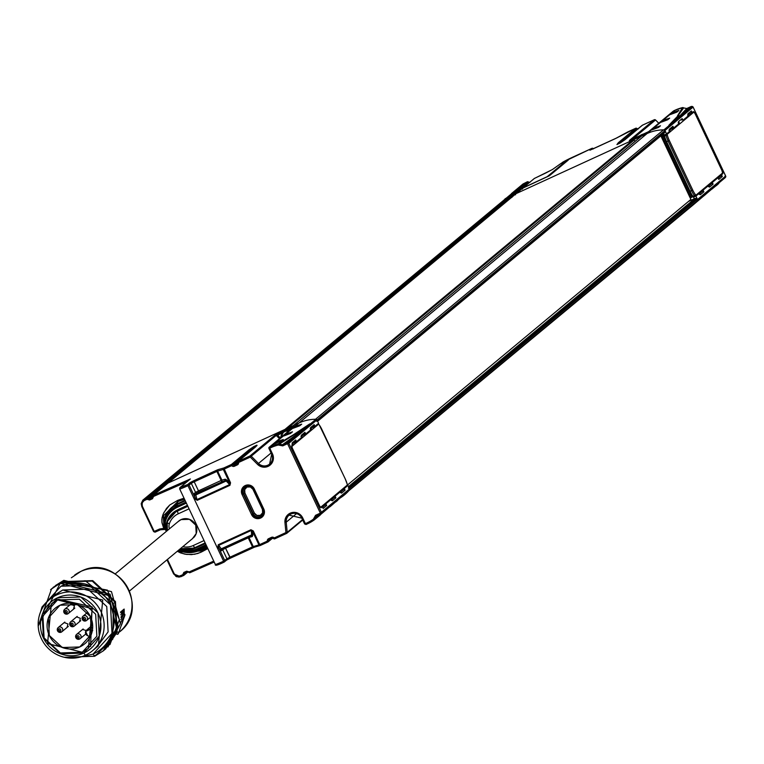 <?xml version="1.0" encoding="UTF-8"?>
<svg xmlns="http://www.w3.org/2000/svg" width="764" height="764" viewBox="0 0 764 764"><rect width="100%" height="100%" fill="white"/><g stroke="black" fill="none" stroke-linecap="round" stroke-linejoin="round"><path stroke-width="1.15" d="M58.828 627.168A2.789 2.722 -129.7 0 0 57.529 630.816A2.789 2.722 -129.7 0 0 61.196 632.191L60.022 631.475A1.432 1.394 50.3 0 1 58.14 630.758A1.432 1.394 50.3 0 1 58.799 628.887A1.432 1.394 50.3 0 1 60.681 629.593A1.432 1.394 50.3 0 1 60.022 631.475L61.196 632.191A2.789 2.722 -129.7 0 0 62.495 628.543A2.789 2.722 -129.7 0 0 58.828 627.168A2.789 2.722 50.3 0 1 61.999 631.627A2.789 2.722 50.3 0 1 57.787 631.245A2.789 2.722 50.3 0 1 58.828 627.168M59.134 629.928L60.022 631.475L59.134 629.928M166.915 521.822L167.182 522.605A2.789 0.497 18.4 0 0 169.369 523.77A17.543 17.152 50.3 0 1 178.318 513.771A17.543 17.152 -129.7 0 0 169.369 523.77A2.789 0.497 -161.6 0 1 167.182 522.605A20.236 19.788 50.3 0 1 177.506 511.059A2.789 0.563 65.4 0 0 178.318 513.771L189.061 508.843L178.318 513.771A2.789 0.563 -114.6 0 1 177.506 511.059L187.868 506.303L177.506 511.059A20.236 19.788 -129.7 0 0 167.182 522.605A10.409 10.18 -129.7 0 0 167.66 530.292A10.409 10.18 50.3 0 1 167.182 522.605L167.412 530.235A11.269 11.021 50.3 0 1 166.896 521.879L166.886 521.85A11.269 11.021 -129.7 0 0 167.421 530.235L167.507 530.417M166.982 530.846L165.034 527.332L166.982 530.846M180.59 548.514A20.227 19.778 -129.7 0 0 194.791 547.654A2.789 0.563 -114.6 0 1 193.311 545.506A17.543 17.152 50.3 0 1 182.768 546.709A17.543 17.152 -129.7 0 0 193.311 545.506A2.789 0.563 65.4 0 0 194.791 547.654L205.153 542.908L194.791 547.654A20.227 19.778 50.3 0 1 180.59 548.514M204.055 540.578L193.311 545.506L204.055 540.578M180.342 548.724L195.679 548.008A21.096 20.618 50.3 0 1 180.342 548.724A21.096 20.618 -129.7 0 0 195.679 548.008L194.791 547.654L195.679 548.008L205.449 543.519L195.765 547.969M206.461 545.668L197.628 549.717L198.86 550.195L206.863 546.527L198.86 550.195L197.036 548.858A22.824 22.318 50.3 0 1 179.616 549.335A22.824 22.318 -129.7 0 0 197.036 548.858L197.628 549.717A23.904 23.369 50.3 0 1 179.196 550.137A23.904 23.369 -129.7 0 0 197.628 549.717L206.461 545.668M169.369 523.77A7.716 7.545 -129.7 0 0 169.446 528.803A7.716 7.545 50.3 0 1 169.369 523.77M178.06 521.64L181.078 519.606L189.482 519.339L195.746 525.116L196.205 533.568L192.461 538.649M166.772 531.028L165.024 527.332L164.499 518.871A25.327 24.763 50.3 0 1 177.42 504.431L177.42 504.431A25.327 24.763 -129.7 0 0 164.499 518.871L165.769 520.341A23.063 22.548 50.3 0 1 177.535 507.191L177.21 506.102A24.133 23.598 -129.7 0 0 164.9 519.873A24.133 23.598 50.3 0 1 177.21 506.102L177.42 504.431L177.535 507.191L186.368 503.132L177.535 507.191A23.063 22.548 -129.7 0 0 165.769 520.341L164.9 519.873A10.228 9.999 -129.7 0 0 165.377 527.446L166.199 527.122L165.377 527.446A10.228 9.999 50.3 0 1 164.9 519.873L164.499 518.871A11.422 11.164 -129.7 0 0 165.034 527.332A11.422 11.164 50.3 0 1 164.499 518.871L177.458 504.345L185.251 500.773M179.32 549.574L179.196 550.137L179.32 549.574M178.824 549.984A10.228 9.999 -129.7 0 0 179.196 550.137L179.502 550.643A25.097 24.534 -129.7 0 0 198.86 550.195A25.097 24.534 50.3 0 1 179.502 550.643L179.196 550.137A10.228 9.999 50.3 0 1 178.824 549.984M193.779 537.474A11.145 10.897 -129.7 0 0 195.746 525.116A11.145 10.897 -129.7 0 0 177.878 521.86M166.647 528.067L166.199 527.122A9.149 8.948 50.3 0 1 165.769 520.341A9.149 8.948 -129.7 0 0 166.199 527.122L166.647 528.067M177.783 509.789L187.428 505.367L177.706 509.769M185.891 502.12L177.21 506.102L185.891 502.12M206.022 544.742L197.036 548.858L206.022 544.742M166.886 521.85L166.896 521.879A21.096 20.628 50.3 0 1 177.659 509.846A21.096 20.628 -129.7 0 0 166.896 521.879L177.697 509.769L187.4 505.319M177.506 511.059L177.659 509.846L177.506 511.059M185.28 500.821L177.42 504.431L185.28 500.821M178.547 550.214A11.422 11.164 -129.7 0 0 179.502 550.643A11.422 11.164 50.3 0 1 178.547 550.214L198.907 550.204L206.872 546.546M124.131 613.855A36.214 35.411 -129.7 0 0 124.14 609.061L123.052 613.282M120.932 626.385A36.214 35.411 -129.7 0 0 123.147 620.101M123.195 613.549L123.08 613.502A1.117 0.926 29.8 0 1 122.307 612.212L120.798 614.848L122.307 612.212A1.117 0.926 -150.2 0 0 123.08 613.502L120.903 617.302L123.08 613.502L124.112 613.893L120.865 619.575L124.112 613.893L124.885 615.173L118.372 633.604A1.117 1.079 174.4 0 1 117.274 634.292A1.117 1.079 -5.6 0 0 118.372 633.604L124.895 615.154L120.597 622.67L124.885 615.173L118.372 633.604L118.219 632.076L118.382 633.557M124.179 613.721L124.885 615.173A1.117 0.926 -150.2 0 0 124.112 613.893L124.026 614.638L124.838 614.332L124.026 614.638L124.838 614.332L124.026 614.638L124.112 613.893M122.67 612.919L123.883 609.863L120.578 612.604L124.14 609.061L120.511 612.079L124.14 609.061M118.754 632.535A36.214 35.411 -129.7 0 0 128.514 589.35A36.214 35.411 -129.7 0 0 74.643 575.101M80.841 571.434A16.712 3.39 -114.6 0 1 81.003 571.338A16.712 3.39 -114.6 0 1 81.185 571.281A16.712 3.39 65.4 0 0 81.003 571.338A16.712 3.39 65.4 0 0 80.841 571.434A36.214 35.411 50.3 0 1 128.514 589.35A36.214 35.411 50.3 0 1 122.116 629.507M122.651 612.89L123.883 609.863A1.117 0.573 -155.7 0 0 123.969 610.207M90.324 636.737L87.659 635.724L85.635 631.465L89.846 629.526L92.377 630.481M90.544 636.813L87.659 635.724A3.342 3.266 50.3 0 1 86.37 630.29A3.342 3.266 50.3 0 1 89.846 629.526L92.702 627.158L89.846 629.526L92.73 630.615M63.049 623.529L64.31 622.603L67.977 623.978L67.06 627.445M69.514 605.26L70.765 604.343L74.433 605.718L73.516 609.175M81.385 630.415L82.646 629.488L86.103 630.472M75.455 617.837L76.706 616.911L80.373 618.296L79.456 621.753M60.031 605.212A23.121 22.605 50.3 0 1 88.366 613.053A23.121 22.605 50.3 0 1 86.38 642.285A23.121 22.605 50.3 0 1 79.752 646.965A23.121 22.605 50.3 0 1 51.417 639.115A23.121 22.605 50.3 0 1 53.404 609.882A23.121 22.605 50.3 0 1 60.031 605.212L77.47 604.649L90.467 616.644L91.413 634.177L79.752 646.965L62.314 647.519L49.316 635.524L48.371 618L60.031 605.212M82.245 652.246L96.856 636.221L95.672 614.256L79.389 599.224L57.539 599.931L42.918 615.956L44.102 637.911L60.394 652.943L82.245 652.246L47.578 643.536L51.369 603.808L57.539 599.931L92.205 608.631L88.414 648.359L82.245 652.246M90.591 646.468L92.1 606.855L58.341 599.253L52.764 602.662M320.851 507.105L347.391 485.035L347.095 483.86A7.239 1.471 65.4 0 0 345.252 478.952L321.835 429.368A7.239 1.471 65.4 0 0 319.304 425.023L318.645 424.163L292.106 446.233A3.342 0.678 65.4 0 0 292.984 449.7L318.884 504.536A3.342 0.678 65.4 0 0 320.851 507.105L347.381 484.987M311.015 428.413L312.237 427.639M316.487 425.051L318.645 424.163L291.657 446.434M347.19 484.242A1.117 0.726 165.7 0 0 347.095 483.86L347.391 485.035M319.018 424.641A1.117 0.812 142.6 0 1 319.304 425.023A7.239 1.471 -114.6 0 1 321.835 429.368L345.252 478.952A7.239 1.471 -114.6 0 1 347.095 483.86A1.117 0.726 -14.3 0 1 347.181 484.051L345.242 478.933M669.751 129.956L672.454 127.703L672.922 126.261L669.388 129.202L670.2 130.892L666.561 133.92L664.957 130.501L693.101 107.103A1.117 1.089 -129.7 0 0 692.079 106.454L663.935 129.851A1.117 1.089 50.3 0 1 664.957 130.501L693.101 107.103L725.676 176.083L697.532 199.49A1.117 1.089 50.3 0 1 697.379 200.674A41.781 40.855 50.3 0 1 692.585 205.411L712.315 188.66A2.789 2.741 47 0 1 712.545 188.211L725.131 177.725A41.781 40.855 -129.7 0 0 725.533 177.277L697.379 200.674A41.781 40.855 50.3 0 1 687.428 209.04A41.781 40.855 -129.7 0 0 697.112 200.999A1.117 1.089 -129.7 0 0 697.045 199.48L696.262 198.697A1.117 1.089 -129.7 0 0 695.02 198.459L688.431 201.486L695.02 198.459L348.489 486.649L695.02 198.459A1.117 1.089 -129.7 0 1 696.262 198.697L348.279 488.091M143.011 500L512.759 192.748A5.568 5.444 -129.7 0 0 511.498 193.55A5.568 5.444 50.3 0 1 512.749 192.757L506.274 198.134L509.311 196.74L504.765 199.156L509.311 196.74L506.274 198.134L158.282 487.527L161.328 486.133A1.117 1.089 50.3 0 1 162.637 486.448L510.629 197.055A1.117 1.089 -129.7 0 0 509.311 196.74L161.328 486.133L158.282 487.527L506.274 198.134A5.568 5.444 -129.7 0 0 505.023 198.936A5.568 5.444 50.3 0 1 506.274 198.134L512.749 192.757L515.786 191.363L147.041 498.013A1.117 1.089 50.3 0 1 148.359 498.329L147.089 499.284L149.629 499.99A1.117 0.497 -113.7 0 1 149.582 498.72L148.359 498.329L510.629 197.055A1.117 1.089 -129.7 0 0 509.311 196.74L515.786 191.363A1.117 1.089 -129.7 0 1 517.104 191.678A1.117 1.089 -129.7 0 0 517.916 192.089M511.947 197.37A1.117 1.089 50.3 0 1 510.629 197.055A1.117 1.089 -129.7 0 0 511.947 197.37A1.117 1.089 50.3 0 1 510.629 197.055L517.104 191.678L510.629 197.055A1.117 1.089 -129.7 0 0 511.947 197.37M317.604 421.25L664.136 133.06A1.117 1.089 -129.7 0 0 664.756 131.971L664.642 130.883A1.117 1.089 -129.7 0 0 663.515 129.861A41.781 40.855 -129.7 0 0 647.098 133.538L516.13 193.617A1.117 1.089 -129.7 0 0 515.7 193.97A1.117 1.089 -129.7 0 1 515.881 193.769A1.117 1.089 50.3 0 1 516.13 193.617A1.117 1.089 -129.7 0 0 515.881 193.769L167.899 483.163A1.117 1.089 50.3 0 1 168.137 483.01L516.13 193.617L632.907 140.041L516.13 193.617L168.137 483.01A1.117 1.089 -129.7 0 0 167.717 483.364A1.117 1.089 -129.7 0 1 168.137 483.01L284.924 429.435A1.117 1.089 50.3 0 1 286.013 429.549A1.117 1.089 -129.7 0 0 284.924 429.435L299.116 422.931A41.781 40.855 50.3 0 1 315.522 419.255L663.515 129.861A41.781 40.855 -129.7 0 0 647.098 133.538L641.454 136.126A1.117 1.089 -129.7 0 0 641.034 136.479A1.117 1.089 -129.7 0 1 641.454 136.126L647.098 133.538L299.116 422.931L293.471 425.519L641.454 136.126L293.471 425.519A1.117 1.089 -129.7 0 0 292.851 426.417M634.005 140.156A1.117 1.089 -129.7 0 0 632.907 140.041L284.924 429.435L632.907 140.041A1.117 1.089 -129.7 0 1 634.005 140.156L635.381 141.13L634.005 140.156L287.656 428.184L634.005 140.156M152.915 496.399L152.609 497.364L149.582 498.72L152.905 495.951L149.582 498.72L148.359 498.329L162.637 486.448A1.117 1.089 50.3 0 0 163.448 486.859A1.117 1.089 50.3 0 1 162.637 486.448A1.117 1.089 -129.7 0 0 163.448 486.859A1.117 1.089 50.3 0 1 162.637 486.448A1.117 1.089 -129.7 0 0 161.328 486.133L158.282 487.527A5.568 5.444 -129.7 0 0 157.04 488.33A5.568 5.444 50.3 0 1 158.282 487.527L161.328 486.133L147.041 498.013L144.148 499.284L158.282 487.527L142.801 500.181L141.216 503.552L141.76 506.436L153.64 531.582A1.117 1.089 50.3 0 1 153.64 531.582L155.111 532.136L160.478 529.777A1.117 0.497 -113.7 0 1 159.628 529.003L154.204 531.391A1.117 0.497 66.3 0 0 155.073 532.155A1.117 0.497 66.3 0 0 155.111 532.136L153.621 531.61L154.204 531.391L142.324 506.236L141.741 506.456L142.324 506.236L142.085 502.903L144.195 500.554L147.089 499.284L149.629 499.99L152.456 498.749L153.574 496.428L186.97 481.74L152.924 496.361L152.408 497.479A1.117 0.497 66.3 0 0 152.456 498.749L153.574 496.428A1.117 0.497 -113.7 0 1 153.526 495.167A1.117 0.497 66.3 0 0 153.574 496.428L152.934 496.428M317.003 419.98L664.642 130.883A1.117 1.089 -129.7 0 0 663.515 129.861L315.522 419.255A41.781 40.855 -129.7 0 0 299.116 422.931L168.137 483.01A1.117 1.089 -129.7 0 0 167.717 483.364M504.135 199.91A5.568 5.444 -129.7 0 0 503.314 201.734A5.568 5.444 50.3 0 1 504.135 199.91M293.223 425.672A1.117 1.089 50.3 0 1 293.471 425.519L299.116 422.931L294.818 426.493A1.117 0.984 59 0 1 296.184 427.086L299.488 425.863M316.659 420.276L664.642 130.883L664.756 131.971L316.764 421.365M692.585 205.411A41.781 40.855 -129.7 0 0 697.112 200.999L349.119 490.392A41.781 40.855 50.3 0 1 344.593 494.805A41.781 40.855 -129.7 0 0 349.396 490.068L321.252 513.475A41.781 40.855 50.3 0 1 320.851 513.933L692.585 205.401M339.97 498.118A41.781 40.855 -129.7 0 0 349.119 490.392L697.112 200.999A1.117 1.089 -129.7 0 0 697.045 199.48L349.406 488.588M348.919 487.556L696.262 198.697L697.045 199.48L349.053 488.874M664.136 133.06A1.117 1.089 -129.7 0 0 664.756 131.971L317.404 420.83M221.388 481.11L222.018 480.594L221.388 481.11M651.854 129.861A1.117 1.108 97.4 0 0 651.386 129.966L292.641 428.26A1.117 1.089 50.3 0 1 293.195 428.165M515.528 194.81A1.117 1.089 50.3 0 1 516.13 193.617L522.605 188.23A1.117 1.089 50.3 0 1 523.053 187.858L534.408 178.423L545.84 172.97L534.408 178.423L523.053 187.858L547.186 176.685L565.446 161.51L560.604 163.725L552.515 169.465L545.849 172.97L552.515 169.465A1.117 1.07 -125.4 0 0 552.248 169.656M518.364 191.707A1.117 1.089 50.3 0 1 517.553 191.296L528.573 182.138L529.433 182.5L528.573 182.138A1.117 1.089 -129.7 0 0 527.255 181.822L516.235 190.981A1.117 1.089 50.3 0 1 517.553 191.296L528.612 182.147L527.255 181.822L529.977 182.367M566.439 161.557A1.117 1.089 -129.7 0 0 565.446 161.51L547.186 176.685L522.815 188.011L534.408 178.423A1.117 1.089 -129.7 0 0 533.979 178.776M523.044 183.962L513.198 192.375A5.568 5.444 -129.7 0 0 511.794 193.321A5.568 5.444 50.3 0 1 513.198 192.375L523.092 183.923M516.225 191.258L516.531 192.146L517.553 191.296L516.235 190.981L513.198 192.375L516.235 190.981L527.255 181.822L523.025 183.981M534.17 178.566L552.353 169.57L560.442 163.821L565.465 161.5L560.604 163.725A1.117 1.07 -125.4 0 0 560.289 163.954M547.186 176.685A1.117 1.089 50.3 0 1 547.826 176.608A1.117 1.089 -129.7 0 0 547.186 176.685M523.053 187.858L522.452 189.052M552.334 169.579A1.117 1.07 54.6 0 1 552.515 169.465L560.604 163.725M660.717 135.543L690.895 199.433L345.796 486.429M345.567 486.62L343.685 488.177M71.224 621.476A2.789 2.722 -129.7 0 0 69.925 625.133A2.789 2.722 -129.7 0 0 73.592 626.509L72.418 625.783A1.432 1.394 50.3 0 1 70.536 625.076A1.432 1.394 50.3 0 1 71.195 623.204A1.432 1.394 50.3 0 1 73.077 623.911A1.432 1.394 50.3 0 1 72.418 625.783L73.592 626.509A2.789 2.722 -129.7 0 0 74.891 622.851A2.789 2.722 -129.7 0 0 71.224 621.476A2.789 2.722 50.3 0 1 74.395 625.945A2.789 2.722 50.3 0 1 70.183 625.563A2.789 2.722 50.3 0 1 71.224 621.476M71.529 624.245L72.418 625.783L71.529 624.245M659.762 126.385A1.117 1.089 -129.7 0 1 660.039 126.022A1.117 1.089 50.3 0 1 660.478 125.793L653.306 128.323A1.117 1.089 50.3 0 1 654.748 128.82A1.117 1.089 -129.7 0 0 653.306 128.323L651.386 129.966L658.587 127.359L660.478 125.793A1.117 1.089 -129.7 0 0 660.039 126.022L658.224 127.531A1.117 1.089 50.3 0 1 658.587 127.359L651.386 129.966L647.098 133.538A41.781 40.855 50.3 0 1 663.935 129.851L692.079 106.454A41.781 40.855 -129.7 0 0 691.477 106.454A1.117 1.089 -129.7 0 0 691.038 106.549L679.95 115.775A2.789 2.741 47 0 1 677.945 115.889L683.608 107.905L686.75 108.526L679.95 115.775L668.901 125.229L691.477 106.454L668.901 125.229L677.945 115.889L682.529 107.6A41.781 40.855 -129.7 0 0 675.242 110.131L672.034 112.795A1.117 0.984 59 0 1 673.399 113.397L676.875 112.021M679.95 115.775L691.038 106.549L686.75 108.526L679.95 115.775L677.945 115.889L683.608 107.896L686.75 108.526L691.067 106.54M566.85 161.204L568.368 159.991L562.409 162.436A1.117 1.07 -125.4 0 0 562.228 162.551A1.117 1.07 54.6 0 1 562.409 162.436A10.027 0.535 154.7 0 1 572.78 157.136L591.938 148.34L589.789 150.136L592.625 149.066L615.268 138.676L635.705 128.266L618.305 142.734L617.102 144.453L620.081 143.088L642.524 125.134A1.117 1.089 -129.7 0 0 642.276 125.296L620.091 143.078L625.114 139.611A1.117 1.089 -129.7 0 0 624.694 139.955M724.883 177.936A1.117 1.089 -129.7 0 0 725.131 177.725L710.281 190.093M705.697 194.352L703.806 195.918M689.453 196.386L690.226 196.042L689.453 196.386M688.183 114.629L687.571 115.154M719.115 175.901L722.763 173.753L721.76 169.837L695.632 114.505L694.314 112.241L693.406 111.601L692.155 112.642L691.363 110.923L690.895 112.375L691.363 110.923L687.839 113.912M661.07 122.192A1.117 1.108 97.4 0 0 660.612 122.297L653.602 128.132A1.117 0.984 59 0 1 654.968 128.724L658.272 127.492M669.274 118.344L667.44 119.872A1.117 1.089 50.3 0 1 667.812 119.7L669.694 118.124A1.117 1.089 -129.7 0 0 669.254 118.353A1.117 1.089 50.3 0 1 669.694 118.124L662.818 120.464A1.117 0.984 59 0 1 664.183 121.056L667.66 119.681M663.964 121.151A1.117 1.089 -129.7 0 0 662.531 120.655L660.64 122.23A1.117 1.089 50.3 0 1 661.194 122.135M670.295 114.524A1.117 1.108 97.4 0 0 669.827 114.638L662.818 120.464L669.694 118.124L667.812 119.7L660.612 122.297L667.812 119.7A1.117 1.089 -129.7 0 0 667.364 119.929M678.203 111.057A1.117 1.089 -129.7 0 1 678.47 110.694A1.117 1.089 50.3 0 1 678.909 110.465A1.117 1.089 -129.7 0 0 678.47 110.694L676.665 112.203A1.117 1.089 50.3 0 1 677.028 112.031L669.827 114.638L651.425 129.89A1.117 1.089 50.3 0 1 651.979 129.794M658.148 127.588A1.117 1.089 -129.7 0 1 658.587 127.359L660.478 125.793L653.602 128.132A1.117 0.984 -121 0 1 654.968 128.724L658.444 127.349M678.909 110.465L672.034 112.795L678.909 110.465L677.028 112.031L678.909 110.465M676.703 112.165L673.199 113.521A1.117 1.089 -129.7 0 0 671.747 112.996L669.856 114.562A1.117 1.089 50.3 0 1 670.41 114.466M629.784 140.404A1.117 1.089 -129.7 0 0 629.326 140.5L648.789 131.57L673.762 110.809L675.242 110.131L669.827 114.638L677.028 112.031A1.117 1.089 -129.7 0 0 676.579 112.26M699.012 194.151L700.349 194.763L703.892 191.821L702.479 191.267L699.776 193.512M718.771 179.397L722.324 176.494L720.91 175.94L718.208 178.184M708.228 186.483L709.575 187.104L713.108 184.162L711.695 183.599L708.992 185.853M618.296 143.909L619.623 143.049A1.117 1.089 -129.7 0 0 619.785 143.221A1.117 1.089 50.3 0 1 619.623 143.049A1.117 1.089 -129.7 0 0 618.305 142.734L616.968 144.558M616.92 144.53L617.904 144.081M663.515 133.624L664.183 135.037L666.561 133.92L664.957 130.501A1.117 1.089 50.3 0 0 663.935 129.851A41.781 40.855 50.3 0 0 647.098 133.538L516.13 193.617L522.614 188.221L549.574 175.625L568.368 159.991L562.409 162.436L591.938 148.34L593.408 148.894M642.085 125.497A1.117 1.089 -129.7 0 1 642.276 125.296A1.117 1.089 50.3 0 1 642.514 125.143L654.28 119.747L629.326 140.5A1.117 1.089 50.3 0 1 629.737 140.404M673.781 110.799L675.252 110.121A41.781 40.855 50.3 0 1 682.529 107.6A1.117 1.108 27.3 0 1 683.608 107.905A1.117 1.108 -152.7 0 0 682.529 107.6L677.496 115.841A1.117 1.098 36.8 0 1 677.945 115.889L668.901 125.229M624.876 139.764A1.117 1.089 50.3 0 1 625.114 139.611L642.514 125.143L654.28 119.747A1.117 1.089 50.3 0 1 655.531 119.977L658.759 123.233L655.531 119.977L632.382 139.229L655.531 119.977A1.117 1.089 -129.7 0 0 654.28 119.747L629.326 140.5L648.789 131.57A1.117 1.089 -129.7 0 0 648.512 131.761A1.117 1.089 50.3 0 1 648.55 131.723L648.588 131.695A1.117 1.089 50.3 0 1 648.789 131.57L673.762 110.809L682.567 107.59M686.769 108.507L683.608 107.896M721.646 169.894L721.76 169.837A3.772 0.764 -114.6 0 1 722.763 173.753L720.442 174.794L722.763 173.753L721.512 174.794L722.324 176.494L718.79 179.435L717.988 177.725L715.744 178.7M689.892 194.982L689.099 195.641M695.23 195.699L690.198 197.952L695.23 195.699L693.521 197.15L695.918 196.081L699.557 193.053L697.312 194.037M690.79 196.873L689.816 197.141L690.589 196.453M700.683 191.229L703.081 190.131L708.772 185.385L706.528 186.368M709.899 183.561L712.296 182.462L717.988 177.725L712.296 182.462L713.108 184.162L709.575 187.104L708.772 185.385L703.081 190.131L703.892 191.821L700.349 194.763L699.557 193.053L695.918 196.081L697.532 199.49L695.918 196.081L693.521 197.15L694.295 198.793A1.213 1.184 -129.7 0 1 694.371 199.003M688.469 114.409L692.155 112.642L691.363 110.923L687.82 113.865L688.631 115.565L682.94 120.301L682.137 118.592L678.604 121.533L679.416 123.233L673.724 127.97L672.922 126.261L669.388 129.202L668.987 130.587M591.966 148.331L572.79 157.126L561.101 163.353A1.117 1.07 54.6 0 1 561.273 163.248L560.843 163.611M568.044 160.22L549.345 175.777A1.117 1.089 50.3 0 1 549.574 175.625L567.767 160.497M672.922 126.261L672.616 127.598L669.14 130.482M678.967 122.288L678.356 122.823M681.679 120.043L682.137 118.592L678.604 121.533L678.203 122.918M711.991 183.532L711.571 182.797M710.004 185.003L709.469 183.923L709.985 185.022M702.775 191.201L702.355 190.456M700.235 191.602L700.769 192.69L700.254 191.583M706.499 193.235L710.759 189.682M697.379 200.674L725.533 177.277A1.117 1.089 -129.7 0 0 725.676 176.083L697.532 199.49A1.117 1.089 50.3 0 1 697.379 200.674M718.485 183.732A1.117 1.108 -134 0 0 718.943 182.892A1.117 1.108 46 0 1 718.485 183.732L712.058 189.033A1.117 1.098 52.4 0 0 712.315 188.66L702.555 196.501M724.864 176.388L725.676 176.083L725.533 177.277L725.666 176.064M693.11 107.075L725.695 176.064L693.11 107.075L692.06 106.444L693.101 107.103L692.289 107.399L693.101 107.103M663.935 134.502L660.898 135.925M522.175 188.584A1.117 1.089 -129.7 0 1 522.605 188.23L549.574 175.625A1.117 1.089 -129.7 0 0 549.287 175.825M509.311 196.74A1.117 1.089 50.3 0 1 510.629 197.055A1.117 1.089 50.3 0 0 509.311 196.74M670.038 129.737L673.724 127.97M663.983 121.189L667.488 119.824M593.322 148.751A1.117 1.089 -129.7 0 0 591.938 148.34L589.789 150.136L592.625 149.066L615.268 138.676L628.075 131.771A1.117 0.831 -118.7 0 0 628.008 131.8L635.715 128.266A1.117 1.089 50.3 0 1 637.014 128.581A1.117 1.089 -129.7 0 0 637.825 128.992A1.117 1.089 -129.7 0 1 637.014 128.581A1.117 1.089 -129.7 0 0 635.705 128.266L618.305 142.734A1.117 1.089 50.3 0 1 619.623 143.049L637.033 128.562L638.341 128.887M628.075 131.771L635.705 128.266L637.004 128.533M589.789 150.136A1.117 1.089 50.3 0 1 590.333 150.04A1.117 1.089 -129.7 0 0 589.789 150.136M617.054 137.806A1.117 0.831 -118.7 0 1 617.102 137.768A1.117 0.831 61.3 0 1 617.169 137.74A1.117 0.831 -118.7 0 0 617.102 137.768L590.152 150.116M617.111 137.768L628.008 131.8A1.117 0.831 -118.7 0 0 627.951 131.838M618.773 143.689L637.014 128.581M648.588 131.695L629.574 140.461L630.567 140.767M654.309 119.738L642.276 125.286M640.127 135.677A7.239 7.086 50.3 0 1 643.622 134.072L640.127 135.677M295.993 427.219L299.66 425.72M251.633 534.876L251.308 530.426L218.647 545.41L221.245 548.819L251.633 534.876L251.308 530.426L252.502 531.238L253.266 530.923L250.917 529.758L218.256 544.742L217.616 548.504L193.941 498.367L197.265 500.305L229.935 485.321L230.547 482.8L224.091 469.134L231.721 465.629A2.225 2.177 -129.7 0 0 234.347 466.26L237.327 464.894A2.225 2.177 -129.7 0 0 238.53 462.507L250.296 457.101L257.535 464.378L263.36 467.167L269.52 465.572L273.13 460.358L272.509 453.959L269.778 448.172L271.258 447.484A40.673 39.766 50.3 0 1 278.354 445.03L282.766 445.88L282.47 444.724L279.29 444.132L309.773 423.886L297.855 433.532L295.869 433.627A2.789 2.703 -127.4 0 0 297.855 433.532L282.47 444.724L279.29 444.132L278.354 445.03L282.766 445.88L287.054 443.913A40.673 39.766 50.3 0 1 287.646 443.913L320.231 512.892A40.673 39.766 50.3 0 1 319.849 513.341L315.551 515.308L313.374 519.186A40.673 39.766 50.3 0 1 306.899 522.948L305.409 523.626L302.678 517.849L298.113 513.255L291.733 512.615L286.538 516.244L284.943 522.423L285.937 532.565L274.171 537.961A2.225 2.177 -129.7 0 0 271.535 537.331L268.565 538.696A2.225 2.177 -129.7 0 0 267.352 541.093L259.722 544.589L253.266 530.923L250.917 529.758L252.502 531.238L252.798 535.23A1.117 0.84 -4.2 0 0 251.633 534.876A1.117 0.84 175.8 0 1 252.798 535.23L252.311 536.538A1.117 1.06 73.9 0 0 250.993 535.956L251.633 534.876L221.245 548.819A2.789 0.563 65.4 0 0 221.885 549.306A2.789 0.563 65.4 0 0 221.913 549.287L250.888 536.003L251.633 534.876M221.866 549.316A1.117 1.089 -129.7 0 0 221.398 550.749A3.896 0.793 -114.6 0 1 220.462 550.09L218.79 547.893L217.616 548.504L223.594 561.168A11.145 0.592 154.7 0 1 215.324 564.434A11.145 0.592 154.7 0 1 215.477 564.214A11.145 0.592 -25.3 0 0 215.324 564.434A11.145 0.592 -25.3 0 0 223.594 561.168L224.253 562.017L224.769 560.556L218.79 547.893L220.462 550.09A3.896 0.793 65.4 0 0 221.398 550.749L222.649 549.708L226.918 558.77L223.594 561.168L193.941 498.367L195.107 497.765L194.352 494.805A1.117 0.726 165.7 0 0 195.804 494.957L196.978 499.551L229.649 484.567L226.201 481.014L195.804 494.957L226.201 481.014L224.75 480.661L197.026 492.914A1.117 1.089 50.3 0 1 195.565 492.36L194.314 493.401A3.896 0.793 65.4 0 0 194.352 494.805L195.107 497.765L189.128 485.102L191.286 483.306L195.565 492.36L198.487 490.851L198.783 492.006L198.487 490.851L221.14 480.461L216.861 471.407L217.625 471.092L221.904 480.145L221.14 480.461L221.436 481.616A1.117 1.06 73.9 0 0 221.904 480.145L225.227 479.19A1.117 1.06 -106.1 0 1 224.75 480.661L198.783 492.006L195.775 493.955L224.75 480.661L195.775 493.955A2.789 0.563 65.4 0 0 195.804 494.957A1.117 0.726 -14.3 0 1 194.352 494.805A3.896 0.793 -114.6 0 1 194.314 493.401L195.565 492.36L191.286 483.306L194.209 481.797L193.922 480.642L189.816 482.752A1.117 1.089 50.3 0 1 191.286 483.306L194.209 481.797L198.487 490.851L195.565 492.36A1.117 1.089 -129.7 0 0 197.026 492.914L195.775 493.955A1.117 1.089 50.3 0 1 194.314 493.401A1.117 1.089 -129.7 0 0 195.775 493.955A2.789 0.563 65.4 0 0 195.804 494.957L196.978 499.551L195.107 497.765L193.941 498.367L197.265 500.305L196.978 499.551L197.265 500.305L229.935 485.321L230.547 482.8L229.773 483.115L229.935 485.321L229.649 484.567L196.978 499.551L195.107 497.765L189.128 485.102L187.657 484.548L187.954 485.703L189.128 485.102L187.954 485.703L187.657 484.548A10.027 0.535 154.7 0 1 180.352 487.298L190.379 478.961L153.526 495.167L168.137 483.01L153.526 495.167A1.117 1.089 -129.7 0 0 153.278 495.32A1.117 1.089 50.3 0 1 153.526 495.167L190.379 478.961L180.352 487.298A1.117 1.089 -129.7 0 0 180.103 487.461A1.117 1.089 50.3 0 1 180.352 487.298L187.657 484.548A1.117 1.089 50.3 0 1 189.128 485.102L191.286 483.306A1.117 1.089 -129.7 0 0 189.816 482.752L187.657 484.548L193.922 480.642L194.209 481.797L217.625 471.092A1.117 1.06 -106.1 0 1 218.103 469.612L216.565 470.252L216.861 471.407L216.565 470.252L193.922 480.642L218.103 469.612A1.117 1.06 73.9 0 0 217.625 471.092L221.904 480.145L225.227 479.19L229.773 483.115L230.547 482.8L223.795 467.979A1.117 1.06 73.9 0 0 223.317 469.449L224.091 469.134L223.317 469.449L229.773 483.115L223.317 469.449L217.625 471.092L223.317 469.449A1.117 1.06 -106.1 0 1 223.795 467.979L218.103 469.612L223.795 467.979L224.091 469.134L231.721 465.629L231.425 464.474A1.117 1.089 50.3 0 1 232.733 464.789L253.839 446.568A111.429 22.614 -114.6 0 1 252.569 449.385A111.429 22.614 65.4 0 0 253.839 446.568L257.067 445.469M277.552 442.547L281.056 441.191M295.964 427.181A1.117 1.089 -129.7 0 0 294.532 426.684L292.612 428.337L299.813 425.729A1.117 1.089 -129.7 0 0 299.373 425.959A1.117 1.089 50.3 0 1 299.392 425.94L293.233 428.232A1.117 1.108 97.4 0 0 292.612 428.337L283.396 435.996A1.117 1.108 97.4 0 1 284.027 435.9L290.234 433.56A1.117 1.089 50.3 0 1 290.597 433.398L292.488 431.822A1.117 1.089 -129.7 0 0 292.039 432.052A1.117 1.089 50.3 0 1 292.488 431.822L285.602 434.162A1.117 0.984 59 0 1 286.968 434.754L286.968 434.754A1.117 0.984 -121 0 0 285.602 434.162L285.316 434.353A1.117 1.089 50.3 0 1 286.748 434.85A1.117 1.089 -129.7 0 0 285.316 434.353L283.425 435.919A1.117 1.089 50.3 0 1 283.979 435.833M290.272 433.522L286.968 434.754L290.444 433.379M299.44 425.911A1.117 1.089 50.3 0 1 299.813 425.729L292.612 428.337L285.602 434.162L292.488 431.822L290.597 433.398L283.396 435.996L290.597 433.398A1.117 1.089 -129.7 0 0 290.11 433.666A1.117 1.089 50.3 0 1 290.177 433.608L292.058 432.042A1.117 1.089 -129.7 0 0 291.772 432.414M301.255 424.392A1.117 1.089 50.3 0 1 301.704 424.163L299.813 425.729L301.704 424.163A1.117 1.089 -129.7 0 0 300.987 424.755M301.704 424.163L294.818 426.493L301.704 424.163M332.789 498.701L332.254 497.622M328.253 500.955L328.539 501.595L328.214 500.983M324.967 503.686L325.512 504.899M323.544 506.389L323.01 505.31L323.573 506.37M332.76 498.73L332.225 497.641M334.183 496.017L334.727 497.24M163.324 515.862L164.355 518.422A25.852 25.279 50.3 0 1 177.544 503.677L177.659 504.259L177.544 503.677L185.012 500.258L177.544 503.677A25.852 25.279 -129.7 0 0 164.355 518.422A11.918 11.651 -129.7 0 0 164.909 527.255L166.714 531.076L164.909 527.255L163.353 527.16L162.025 522.939L161.834 519.463L162.703 515.289L163.324 515.862L177.811 501.556L177.544 503.677L177.811 501.556L184.516 499.207L177.811 501.556A1.117 0.497 70.7 0 0 177.735 500.353L184.019 498.157L177.735 500.353A1.117 0.497 -109.3 0 1 177.811 501.556L163.324 515.862L162.703 515.289L163.983 512.386L169.723 505.023L177.735 500.353L169.723 505.023L166.514 508.413L163.295 513.809L162.035 517.753L161.901 522.07L163.353 527.16L164.909 527.255A11.918 11.651 50.3 0 1 164.355 518.422L163.324 515.862L163.926 526.94L166.466 531.286L164.948 529.108A1.117 1.07 142.8 0 0 165.215 529.462A1.117 1.07 -37.2 0 1 165.215 529.452L165.072 529.309A1.117 1.07 -37.2 0 1 164.948 529.108L163.353 527.16L163.926 528.354L159.628 529.003L154.204 531.391L142.133 505.778L142.257 502.464L144.195 500.554A1.117 0.497 -113.7 0 1 144.148 499.284A1.117 0.497 66.3 0 0 144.195 500.554L147.089 499.284A1.117 0.497 -113.7 0 1 147.041 498.013L143.25 499.809L141.206 504.116M201.992 551.723A1.117 0.506 61.8 0 0 201.152 550.968L207.388 547.635L201.152 550.968A1.117 0.506 -118.2 0 1 201.992 551.723L197.685 553.528L191.506 554.626L185.146 554.196L180.457 552.878L180.447 552.105L201.152 550.968L199.595 550.366L201.152 550.968L180.447 552.105L180.457 552.878L186.731 554.444L194.648 554.263L200.598 552.41L207.837 548.59L201.992 551.723M263.8 509.053L254.297 488.931L250.439 485.369L245.263 485.541L241.806 489.332L242.083 494.537L251.585 514.659L255.443 518.221L260.619 518.049L264.086 514.258L263.8 509.053L254.297 488.931A6.866 6.714 -129.7 0 0 245.263 485.541A6.866 6.714 -129.7 0 0 242.083 494.537L243.248 493.945A5.749 5.625 50.3 0 1 245.865 486.42A5.749 5.625 50.3 0 1 253.476 489.246L254.297 488.931L253.476 489.256L251.375 486.849L249.656 486.085L245.855 486.429A5.749 5.625 50.3 0 0 243.248 493.945L252.75 514.067L253.237 513.694L252.75 514.067L243.248 493.945L242.083 494.537L251.585 514.659L252.75 514.067L251.585 514.659A6.866 6.714 -129.7 0 0 260.619 518.049A6.866 6.714 -129.7 0 0 263.8 509.053L262.978 509.378L263.8 509.053M246.075 486.334A5.625 5.501 -129.7 0 0 243.735 493.573L243.248 493.945L243.735 493.573L253.237 513.694A5.625 5.501 -129.7 0 0 262.625 514.926A5.625 5.501 50.3 0 1 253.237 513.694L243.735 493.573A5.625 5.501 50.3 0 1 245.836 486.458M244.891 492.981L254.393 513.102L256.933 515.442L260.343 515.337L262.615 512.835L262.434 509.416L252.932 489.294L250.391 486.954L246.982 487.06L244.709 489.562L244.891 492.981L243.735 493.573L244.891 492.981L254.393 513.102L253.237 513.694L254.393 513.102A4.517 4.412 -129.7 0 0 260.343 515.337A4.517 4.412 -129.7 0 0 262.434 509.416L252.932 489.294A4.517 4.412 -129.7 0 0 246.982 487.06A4.517 4.412 -129.7 0 0 244.891 492.981M262.529 515.07A5.749 5.625 50.3 0 1 252.75 514.067A5.749 5.625 50.3 0 0 262.529 515.07A5.749 5.625 50.3 0 0 262.988 509.387M253.486 489.266L262.988 509.368M289.088 515.137L301.856 518.173L304.588 523.961L305.409 523.626L302.678 517.849L301.866 518.154A8.356 8.175 50.3 0 0 286.223 522.184L296.527 513.618L286.223 522.184L287.207 532.336A1.117 1.089 50.3 0 1 286.834 533.262A1.117 1.089 -129.7 0 0 287.207 532.336L302.525 519.596L287.207 532.336L285.937 532.565L287.207 532.336L286.223 522.184L284.943 522.423L286.223 522.184A8.356 8.175 50.3 0 1 301.866 518.154L302.678 517.849A9.474 9.263 -129.7 0 0 284.943 522.423L285.937 532.565L274.171 537.961A2.225 2.177 -129.7 0 0 271.535 537.331L272.185 538.2L268.976 539.709A1.117 1.089 50.3 0 0 268.613 540.75A1.117 1.089 50.3 0 1 269.195 539.565L268.565 538.696L269.205 539.565L272.175 538.2L271.535 537.331L268.565 538.696A2.225 2.177 -129.7 0 0 267.352 541.093L268.613 540.75L267.352 541.093L268.002 541.953A1.117 1.089 -129.7 0 0 268.613 540.75L271.067 538.706L268.613 540.75A1.117 1.089 50.3 0 1 268.011 541.943L267.352 541.093L259.722 544.589L253.266 530.923L252.502 531.238L258.958 544.913L253.266 546.546A1.117 1.06 73.9 0 0 254.507 547.158L260.209 545.515A1.117 1.06 -106.1 0 1 258.958 544.913L259.722 544.589L260.371 545.458L259.722 544.589L258.958 544.913A1.117 1.06 73.9 0 0 260.276 545.496M254.689 547.081A1.117 1.06 -106.1 0 1 254.507 547.158A1.117 1.06 73.9 0 0 254.689 547.081L260.037 545.544M224.673 561.664L226.402 560.232A1.117 1.089 -129.7 0 0 226.918 558.77L224.769 560.556L218.79 547.893L218.647 545.41L251.308 530.426L250.917 529.758L218.256 544.742L221.245 548.819A1.117 0.812 -37.4 0 0 220.462 550.09A1.117 0.812 142.6 0 1 221.245 548.819A2.789 0.563 65.4 0 0 221.885 549.306A2.789 0.563 65.4 0 0 221.913 549.287L251.05 535.936A1.117 1.06 -106.1 0 1 252.311 536.538L248.988 537.493A1.117 1.06 73.9 0 0 248.615 537.044L247.975 537.359M226.688 560.031L230.48 558.121L229.849 557.252L226.918 558.77L222.649 549.708L225.571 548.199L248.988 537.493L253.266 546.546L248.988 537.493L252.311 536.538L252.502 531.238L258.958 544.913L252.502 546.871L248.224 537.808L252.502 546.871L226.918 558.77A1.117 1.089 50.3 0 1 226.402 560.232M224.492 561.874L223.594 561.168L224.769 560.556A1.117 1.089 50.3 0 1 224.253 562.017L226.641 560.079M256.838 445.164L256.809 445.202A111.429 22.614 -114.6 0 1 256.523 446.071A111.429 22.614 65.4 0 0 256.809 445.202L237.996 461.494A1.117 1.089 50.3 0 1 238.234 461.351L255.634 446.883L256.838 445.164L253.858 446.529L231.425 464.474L223.795 467.979L231.425 464.474L231.721 465.629L250.134 450.321A1.117 1.089 -129.7 0 0 250.945 450.731A1.117 1.089 50.3 0 1 250.134 450.321A1.117 1.089 -129.7 0 0 248.816 450.006L231.425 464.474A1.117 1.089 -129.7 0 1 232.733 464.789L231.721 465.629A2.225 2.177 -129.7 0 0 234.347 466.26L234.051 465.104L237.623 462.134L234.051 465.104L237.031 463.738L234.051 465.104A1.117 1.089 50.3 0 1 232.733 464.789A1.117 1.089 50.3 0 0 234.051 465.104L234.347 466.26L237.327 464.894L237.031 463.738L237.327 464.894A2.225 2.177 -129.7 0 0 238.53 462.507L250.296 457.101L250 455.946L238.234 461.351L238.53 462.507L237.633 462.545A1.117 1.089 50.3 0 1 237.642 462.583L238.53 462.507L238.234 461.351L255.634 446.883A1.117 1.089 -129.7 0 0 255.386 447.036A1.117 1.089 50.3 0 1 255.634 446.883L256.838 445.164M274.801 443.569A1.117 1.108 97.4 0 0 274.18 443.664L281.381 441.057A1.117 1.089 -129.7 0 0 280.894 441.325A1.117 1.089 50.3 0 1 280.961 441.277L274.792 443.559M277.533 442.509A1.117 1.089 -129.7 0 0 276.1 442.022L274.209 443.588A1.117 1.089 50.3 0 1 274.763 443.492M280.999 441.239A1.117 1.089 50.3 0 1 281.381 441.057L283.263 439.491A1.117 1.089 -129.7 0 0 282.823 439.72A1.117 1.089 50.3 0 1 283.263 439.491L276.387 441.821A1.117 0.984 59 0 1 277.752 442.423L281.228 441.048M280.951 441.277L282.842 439.711A1.117 1.089 -129.7 0 0 282.556 440.083M337.698 500.382L335.807 501.948M179.836 488.759A11.145 0.592 -25.3 0 0 179.683 488.979A11.145 0.592 154.7 0 1 179.836 488.759A1.117 1.089 50.3 0 1 180.103 487.461M190.112 572.637L214.197 562.046L190.083 572.647A1.117 0.497 66.3 0 0 190.112 572.637M188.775 572.303L213.748 561.101L189.205 571.892A1.117 0.497 66.3 0 0 190.083 572.647A1.117 0.497 -113.7 0 1 189.205 571.892L186.664 571.186A1.117 0.497 66.3 0 0 187.543 571.949A1.117 0.497 66.3 0 0 187.572 571.93L189.205 571.892L186.664 571.186L183.838 572.427L182.72 574.748L184.229 574.289L184.525 573.306M162.637 486.448A1.117 1.089 -129.7 0 0 161.328 486.133A1.117 1.089 -129.7 0 1 162.637 486.448M237.623 462.564L237.27 463.586A1.117 1.089 50.3 0 1 237.031 463.738A1.117 1.089 50.3 0 0 237.633 462.545A1.117 1.089 -129.7 0 1 238.234 461.351L250 455.946A1.117 1.089 50.3 0 1 251.251 456.184L276.205 435.432L283.033 432.653L277.695 435.098L277.399 433.942L277.695 435.098L276.205 435.432A1.117 1.089 -129.7 0 0 274.954 435.193A1.117 1.089 50.3 0 1 276.205 435.432L251.251 456.184A1.117 1.089 -129.7 0 0 250 455.946L250.296 457.101L251.251 456.184L258.49 463.462L257.535 464.378A9.474 9.263 -129.7 0 0 272.509 453.959L269.778 448.172L271.258 447.484L270.962 446.329L269.482 447.016L269.778 448.172L268.947 448.497L271.678 454.284L272.509 453.959L271.678 454.284L269.596 464.101M297.855 433.532L282.47 444.724L286.767 442.757L282.47 444.724L282.766 445.88L287.054 443.913L286.767 442.757L297.855 433.532L286.767 442.757A1.117 1.089 50.3 0 1 287.197 442.662A41.781 40.855 50.3 0 1 287.799 442.652L315.943 419.245L287.799 442.652A1.117 1.089 50.3 0 1 288.821 443.301L316.964 419.894A1.117 1.089 -129.7 0 0 315.943 419.245A41.781 40.855 -129.7 0 0 299.116 422.931A41.781 40.855 -129.7 0 1 315.943 419.245A1.117 1.089 -129.7 0 1 316.964 419.894L318.578 423.313L316.964 419.894L288.821 443.301L287.799 442.652L287.646 443.913L288.821 443.301L287.646 443.913L320.231 512.892L321.396 512.291L288.821 443.301L321.396 512.291L320.231 512.892L321.252 513.475L321.396 512.291A1.117 1.089 50.3 0 1 321.252 513.475L349.396 490.068A1.117 1.089 -129.7 0 0 349.549 488.884L347.935 485.474L345.614 486.506M224.244 562.027C217.759 565.245 214.779 566.048 215.314 564.424L179.683 488.97A11.145 0.592 -25.3 0 0 187.954 485.703A11.145 0.592 154.7 0 1 179.683 488.979L180.113 487.451L190.121 479.123M289.508 429.683L291.199 428.9L289.508 429.683M292.918 427.477L292.841 426.866L274.954 435.193L250 455.946L274.954 435.193L292.841 426.866L292.918 427.477M271.258 447.484A40.673 39.766 50.3 0 1 278.354 445.03L278.249 443.808A41.781 40.855 -129.7 0 0 270.962 446.329L271.258 447.484M295.869 433.627L309.773 423.886L295.869 433.627A1.117 1.07 -121.7 0 0 295.429 433.57L278.249 443.808A1.117 1.06 59.1 0 1 279.29 444.132L295.869 433.627M335.348 501.891L330.459 505.959A2.789 2.703 -127.4 0 0 330.239 506.398L314.625 518.957L314.969 517.314M269.778 448.172L268.966 448.478L269.778 448.172L269.482 447.016L268.966 448.478A1.117 1.089 50.3 0 1 269.482 447.016L294.197 426.407A1.117 1.089 50.3 0 1 294.436 426.264L292.841 426.866L294.436 426.264A1.117 1.089 -129.7 0 0 294.006 426.618M268.976 448.497L271.697 454.265A8.356 8.175 50.3 0 1 258.49 463.462L271.067 452.995L258.49 463.462L251.251 456.184L250.296 457.101L257.535 464.378L258.49 463.462A8.356 8.175 50.3 0 0 271.697 454.265M269.482 447.016L294.436 426.264L270.962 446.329A41.781 40.855 50.3 0 1 278.249 443.808L278.354 445.03L279.29 444.132A1.117 1.06 -120.9 0 0 278.249 443.808L295.429 433.57M193.941 498.367L187.954 485.703L193.941 498.367M218.79 547.893L218.256 544.742L217.616 548.504L218.79 547.893M163.926 526.94L164.948 529.108L163.926 528.354L164.298 529.194L160.535 529.748A1.117 0.497 -113.7 0 1 160.507 529.767A1.117 0.497 66.3 0 0 160.535 529.748L164.298 529.194L165.683 529.691L164.231 529.204L163.926 528.354L159.628 529.003A1.117 0.497 66.3 0 0 160.507 529.767L155.082 532.155M314.281 519.883L343.428 495.158L320.851 513.933A1.117 1.089 50.3 0 1 320.498 514.191L320.956 513.809L320.479 514.201L319.849 513.341L315.551 515.308L313.374 519.186L314.625 518.957L316.21 516.158L315.551 515.308L316.201 516.168L320.498 514.191M334.737 502.387L339.388 498.539M287.197 442.662L309.773 423.886L287.197 442.662M319.944 513.532L320.469 513.16L319.944 513.532M343.428 495.158L330 506.761A1.117 1.07 -130.9 0 0 330.239 506.398L314.625 518.957A1.117 1.06 51.6 0 1 314.252 519.912A1.117 1.06 -128.4 0 0 314.625 518.957L313.374 519.186L314.205 519.94L313.374 519.186A40.673 39.766 50.3 0 1 306.899 522.948L304.597 523.932L306.068 524.486L305.409 523.626L304.597 523.932M188.765 572.322L187.552 571.94A1.117 0.497 -113.7 0 1 187.543 571.949L188.794 572.322A1.117 1.089 -129.7 0 0 190.055 572.666M183.627 575.483A1.117 1.089 -129.7 0 0 183.866 575.34A1.117 1.089 50.3 0 1 183.627 575.483A1.117 0.497 -113.7 0 1 183.599 575.502A1.117 0.497 -113.7 0 1 182.72 574.748L184.229 574.289A1.117 1.089 50.3 0 1 183.876 575.33A1.117 1.089 -129.7 0 0 184.229 574.289L186.502 572.398L184.229 574.289L184.697 573.201A1.117 0.497 -113.7 0 1 183.838 572.427L182.72 574.748L178.948 576.285L176.608 576.008L174.163 573.649L173.581 573.859L176.685 576.782L180.743 576.763A1.117 0.497 -113.7 0 1 180.705 576.772A1.117 0.497 -113.7 0 1 179.836 576.018L176.608 576.008L174.163 573.649L167.45 559.449L174.163 573.649L173.581 573.859L180.715 576.772L183.57 575.512M184.745 573.172A1.117 0.497 -113.7 0 1 184.716 573.191A1.117 0.497 66.3 0 0 184.745 573.172L187.524 571.959M272.185 538.2L273.493 538.524A1.117 1.089 50.3 0 0 272.194 538.19A1.117 1.089 50.3 0 1 273.512 538.505A1.117 1.089 -129.7 0 0 274.801 538.83L274.171 537.961L274.811 538.83L286.576 533.425L285.937 532.565L286.825 533.272A1.117 1.089 50.3 0 1 286.596 533.425A1.117 1.089 -129.7 0 0 286.834 533.262L302.735 520.045M287.016 533.062L302.716 520.007M345.538 486.572L345.844 487.212M339.913 498.157A41.781 40.855 -129.7 0 0 349.396 490.068A1.117 1.089 -129.7 0 0 349.549 488.884L321.396 512.291L349.549 488.884L347.935 485.474L344.297 488.492L345.108 490.192L343.695 489.638L340.992 491.882M194.209 481.797L216.861 471.407L221.14 480.461L198.487 490.851L194.209 481.797M274.18 443.664L270.962 446.329L276.387 441.821L283.263 439.491L281.381 441.057L274.18 443.664M283.396 435.996L276.387 441.821L283.396 435.996M222.467 549.86L222.152 549.182L222.467 549.86M247.966 537.34L248.224 537.808L225.571 548.199L225.323 547.731L229.849 557.252L252.502 546.871L253.142 547.731L252.502 546.871L253.266 546.546A1.117 1.06 -106.1 0 0 254.507 547.158L230.499 558.121L253.132 547.731M222.563 549.001A1.117 1.089 50.3 0 0 222.649 549.708L225.571 548.199L230.499 558.121L226.631 560.088M216.947 564.768A10.027 0.535 -25.3 0 0 224.186 562.056M279.481 438.651L276.205 435.432L279.481 438.651M280.254 438.011L277.695 435.098L280.254 438.011M305.409 523.626L306.058 524.496L307.529 523.817M301.856 518.173L304.588 523.961L306.058 524.496L307.548 523.808L306.899 522.948L307.539 523.808A41.781 40.855 -129.7 0 0 314.205 519.94L320.231 515.06M166.982 559.84L173.581 573.859L166.963 559.85M177.305 551.245L180.457 552.878L177.305 551.245M301.751 435.986L304.464 433.732L304.922 432.29L301.388 435.232L302.21 436.932L296.508 441.668L295.706 439.949L292.173 442.891L292.984 444.6L291.733 445.641L291.781 446.997L320.192 507.153L321.09 507.793L322.341 506.752L323.143 508.461L326.677 505.52L325.263 504.966L322.561 507.21M287.025 443.846L287.579 443.378M313.183 426.503L314.644 425.701M310.967 428.317L313.679 426.073L314.147 424.622L314.94 426.341L318.578 423.313L314.94 426.341L311.234 428.117M310.213 428.957L310.604 427.563L314.147 424.622L310.604 427.563L311.425 429.263L305.724 434L302.019 435.786M302.21 436.932L296.508 441.668L292.793 443.454L296.508 441.668L295.706 439.949L295.401 441.286L291.924 444.18M164.298 529.194L165.683 529.691M274.83 538.821L286.567 533.434M260.228 545.506L267.992 541.953M340.228 492.513L341.575 493.133L345.108 490.192L341.575 493.133L340.773 491.424L335.081 496.161L335.893 497.861L334.479 497.297L331.777 499.551M331.013 500.181L332.359 500.802L335.893 497.861L332.359 500.802L331.557 499.083L325.865 503.82L326.677 505.52L323.143 508.461M313.679 426.073L310.356 428.852M304.464 433.732L301.14 436.511M311.425 429.263L305.724 434L304.922 432.29L301.388 435.232L300.987 436.616M207.054 546.938L199.595 550.366A25.852 25.279 50.3 0 1 179.655 550.815L180.447 552.105L179.655 550.815A25.852 25.279 -129.7 0 0 199.595 550.366L207.054 546.938M179.196 577.164L175.691 576.266M184.057 575.13L187.963 571.883M292.536 443.645L295.248 441.401L295.706 439.949L292.192 442.939M268.441 541.59L272.633 538.104M229.649 484.567L226.201 481.014A1.117 0.764 135.8 0 0 226.679 479.935L229.773 483.115L229.649 484.567M224.75 480.661A1.117 1.06 73.9 0 0 225.227 479.19L226.679 479.935A1.117 0.764 -44.2 0 1 226.201 481.014L224.75 480.661M253.151 547.721L254.45 547.167M183.599 575.502A1.117 0.497 66.3 0 1 182.72 574.748L179.836 576.018A1.117 0.497 66.3 0 0 180.705 576.772A1.117 0.497 66.3 0 0 180.743 576.763L183.866 575.34L188.02 571.883M178.48 550.281A11.918 11.651 -129.7 0 0 179.655 550.815A11.918 11.651 50.3 0 1 178.48 550.281M292.984 444.6L291.733 445.641M152.408 497.479L149.582 498.72A1.117 0.497 66.3 0 0 149.629 499.99L152.456 498.749A1.117 0.497 -113.7 0 1 152.408 497.479M248.816 450.006A1.117 1.089 50.3 0 1 250.134 450.321L253.858 446.529L248.816 450.006M177.84 550.806L180.447 552.105M167.899 483.163L153.287 495.311A1.117 1.089 -129.7 0 0 152.924 496.361M148.359 498.329A1.117 1.089 -129.7 0 0 147.041 498.013A1.117 0.497 66.3 0 0 147.089 499.284L148.359 498.329M183.838 572.427A1.117 0.497 66.3 0 0 184.716 573.191L187.552 571.94A1.117 0.497 -113.7 0 1 186.664 571.186L183.838 572.427M344.363 489.6L343.666 488.129M335.176 495.187L337.564 494.098M83.62 615.794A2.789 2.722 -129.7 0 0 82.321 619.442A2.789 2.722 -129.7 0 0 85.988 620.817L84.814 620.101A1.432 1.394 50.3 0 1 82.932 619.384A1.432 1.394 50.3 0 1 83.591 617.513A1.432 1.394 50.3 0 1 85.472 618.219A1.432 1.394 50.3 0 1 84.814 620.101L85.988 620.817A2.789 2.722 -129.7 0 0 87.287 617.169A2.789 2.722 -129.7 0 0 83.62 615.794A2.789 2.722 50.3 0 1 86.79 620.253A2.789 2.722 50.3 0 1 82.579 619.871A2.789 2.722 50.3 0 1 83.62 615.794M83.925 618.553L84.814 620.101L83.925 618.553M57.634 597.744A30.646 29.958 50.3 0 1 97.973 612.9A30.646 29.958 50.3 0 1 83.763 653.077L85.406 655.226A33.425 32.68 -129.7 0 0 100.905 611.391A33.425 32.68 -129.7 0 0 56.889 594.85A33.425 32.68 -129.7 0 0 41.399 638.685A33.425 32.68 -129.7 0 0 85.406 655.226L83.763 653.077A30.646 29.958 50.3 0 1 43.424 637.921A30.646 29.958 50.3 0 1 57.634 597.744L42.173 614.695L43.424 637.921L60.652 653.822L83.763 653.077L99.225 636.135L97.973 612.9L80.745 596.999L57.634 597.744M50.567 589.655L61.75 582.063L92.215 581.079L114.925 602.042L116.577 632.659L102.987 651.1M103.274 650.861L104.802 649.591L118.143 626.833L110.083 594.201L61.75 582.063L51.618 588.748L60.222 583.333L108.555 595.471L116.615 628.104L103.274 650.861L94.669 656.276L64.233 657.269L94.669 656.276L112.795 639.086L113.397 603.312L85.234 580.736L60.222 583.333L38.2 625.964L51.618 588.748M94.316 655.808L96.197 655.006M63.813 580.344L55.495 585.52L63.813 580.344L111.458 591.622L120.464 623.634L107.915 646.965L120.464 623.634L111.458 591.622L63.813 580.344M55.867 585.339L62.285 581.614L107.409 590.123L119.365 619.614L109.94 644.615M53.06 587.42L62.285 581.614L92.75 580.63L115.46 601.593L117.112 632.21L105.422 649.199M78.138 657.556L93.027 654.137L112.002 633.327L110.465 604.821L89.321 585.31L60.958 586.217L41.991 607.027L40.607 611.83M53.671 596.092L62.743 589.999L87.955 589.187L106.75 606.53L108.116 631.866L96.885 647.118M60.958 586.217A37.608 36.767 50.3 0 1 110.465 604.821A37.608 36.767 50.3 0 1 93.027 654.137L94.669 656.276L93.027 654.137M92.52 650.737L98.365 645.876L102.739 600.046L62.743 589.999L55.619 594.478L49.775 599.339M85.406 655.226A33.425 32.68 50.3 0 1 44.436 643.88A33.425 32.68 50.3 0 1 47.311 601.612A33.425 32.68 50.3 0 1 56.889 594.85A33.425 32.68 50.3 0 1 97.859 606.196A33.425 32.68 50.3 0 1 94.984 648.464A33.425 32.68 50.3 0 1 85.406 655.226M65.284 608.898A2.789 2.722 -129.7 0 0 63.985 612.556A2.789 2.722 -129.7 0 0 67.652 613.931L66.478 613.206A1.432 1.394 50.3 0 1 64.596 612.499A1.432 1.394 50.3 0 1 65.255 610.627A1.432 1.394 50.3 0 1 67.136 611.334A1.432 1.394 50.3 0 1 66.478 613.206L67.652 613.931A2.789 2.722 -129.7 0 0 68.951 610.274A2.789 2.722 -129.7 0 0 65.284 608.898A2.789 2.722 50.3 0 1 68.454 613.368A2.789 2.722 50.3 0 1 64.243 612.986A2.789 2.722 50.3 0 1 65.284 608.898M65.589 611.668L66.478 613.206L65.589 611.668M77.164 634.053A2.789 2.722 -129.7 0 0 75.865 637.701A2.789 2.722 -129.7 0 0 79.532 639.086L78.358 638.36A1.432 1.394 50.3 0 1 76.476 637.654A1.432 1.394 50.3 0 1 77.135 635.772A1.432 1.394 50.3 0 1 79.017 636.488A1.432 1.394 50.3 0 1 78.358 638.36L79.532 639.086A2.789 2.722 -129.7 0 0 80.831 635.428A2.789 2.722 -129.7 0 0 77.164 634.053A2.789 2.722 50.3 0 1 80.335 638.523A2.789 2.722 50.3 0 1 76.123 638.141A2.789 2.722 50.3 0 1 77.164 634.053M77.47 636.823L78.358 638.36L77.47 636.823M288.83 430.877A7.239 7.086 -129.7 0 0 280.799 437.552L283.31 432.405L285.316 431.24L288.83 430.877M290.186 429.75L286.672 430.113L283.31 432.405M664.565 136.011L662.293 136.527L691.038 197.398L693.158 196.558L692.165 197.017L663.419 136.145L662.293 136.527L664.011 135.094L661.156 136.183L663.992 134.626M688.249 114.762L693.683 112.27L667.144 134.34L667.44 135.514A7.239 1.471 65.4 0 0 669.283 140.423L692.7 190.007A7.239 1.471 65.4 0 0 695.23 194.352L695.889 195.212L693.024 196.272M722.429 173.142L695.889 195.212L722.429 173.142A3.342 0.678 65.4 0 0 721.55 169.675L695.651 114.839A3.342 0.678 65.4 0 0 693.683 112.27L667.144 134.34L663.419 136.145L692.165 197.017L691.038 197.398M690.599 196.482L689.902 197.055L690.713 196.701M689.615 196.72L690.522 196.31M690.35 195.937L689.548 196.577M689.233 195.918L690.14 195.498M690.093 195.412L689.185 195.823M690.045 191.296L666.619 141.703L668.108 141.025A8.356 1.7 -114.6 0 1 665.988 135.362L664.499 136.04A8.356 1.7 65.4 0 0 666.619 141.703L669.283 140.423A7.239 1.471 -114.6 0 1 667.44 135.514A1.117 0.726 165.7 0 0 665.988 135.362A8.356 1.7 65.4 0 0 668.108 141.025L691.535 190.608L668.108 141.025L669.283 140.423L692.7 190.007L690.045 191.296L691.535 190.608A8.356 1.7 65.4 0 0 694.447 195.622A8.356 1.7 -114.6 0 1 691.535 190.608L692.7 190.007A7.239 1.471 -114.6 0 0 695.23 194.352A1.117 0.812 -37.4 0 1 694.447 195.622L692.958 196.3A8.356 1.7 65.4 0 1 690.045 191.296M68.359 626.365L61.788 631.818M64.797 622.077L58.226 627.54M195.727 548.008L205.459 543.548M129.584 590.935L192.958 538.238M178.709 521.105L115.335 573.802M123.205 613.349L122.507 612.375L122.116 613.721M116.959 634.263L118.363 633.642M71.338 577.785L81.003 571.338C116.835 552.42 151.998 607.791 119.442 631.981M92.654 625.038L87.488 629.326M84.67 643.861L86.017 642.744M56.135 607.456L55.104 608.306M347.439 485.064L347.181 484.042M345.271 478.933L319.199 424.803M293.233 425.663L641.216 136.269M664.374 132.917L317.614 421.279M511.794 193.321L522.843 184.124M522.815 188.011L522.442 189.109M80.755 620.674L74.194 626.136M77.193 616.395L70.622 621.848M709.164 191.019L709.766 190.522M667.44 119.872L661.223 122.202M658.224 127.531L652.007 129.87M676.665 112.203L670.439 114.533M683.599 107.886L682.538 107.59M691.057 106.549L686.76 108.517M725.017 177.84L706.671 193.091M716.346 185.642L718.609 183.627M522.614 188.23L549.345 175.777M522.366 188.383L515.891 193.769M685.432 185.528L684.639 186.187M662.627 137.253L661.834 137.912M591.947 148.34L593.427 148.875M673.523 110.961L648.55 131.723M658.778 123.214L655.55 119.967M655.522 119.948L654.29 119.738M301.274 424.373L299.383 425.949M165.072 529.299L166.447 531.295M262.768 514.735L262.978 509.378L253.476 489.256M335.749 501.556L336.504 500.936M269.243 447.169L268.947 448.497M221.675 549.44L250.955 535.965M155.082 532.145L153.621 531.61L141.741 506.456L142.792 500.2M320.737 514.048L339.082 498.787M319.925 513.494L320.431 513.121M320.488 514.201L315.78 516.407M165.234 529.462L160.507 529.767M260.371 545.448L268.002 541.953L272.691 538.104M314.205 519.94L307.548 523.808M274.811 538.83L273.522 538.553M190.093 572.647L188.794 572.351M237.614 462.526L237.996 461.494M152.905 496.371L153.287 495.311M90.658 617.064L86.59 620.444M87.755 612.231L83.028 616.166M74.815 608.096L68.254 613.559M71.253 603.818L64.692 609.271M85.625 634.139L80.124 638.714M83.133 628.963L76.562 634.426"/></g></svg>
